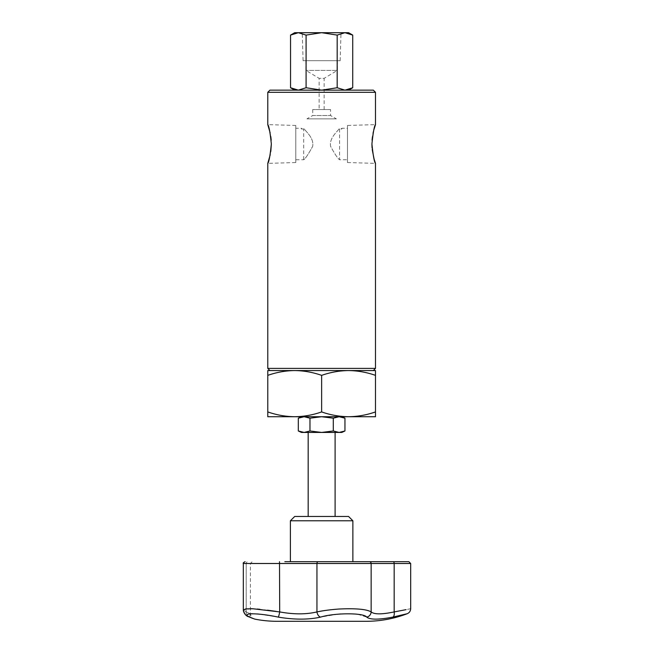 <?xml version="1.0" encoding="UTF-8"?>
<svg xmlns="http://www.w3.org/2000/svg" width="654" height="654" viewBox="0 0 654 654"><rect width="100%" height="100%" fill="white"/><g stroke="black" fill="none" stroke-linecap="round" stroke-linejoin="round"><path stroke-width="0.49" stroke-dasharray="3.27 2.45" d="M347.487 125.462L347.487 162.544L347.487 125.462L375.486 124.628M373.859 129.827L373.45 131.438M373.05 133.252L372.445 136.727M372.069 140.12L371.922 144.003M372.061 147.796L372.232 149.619M347.487 162.544L375.486 163.377M341.829 129.01L341.829 128.274L341.265 129.01L341.829 129.01L338.944 129.01C337.48 131.568 329.036 138.002 330.622 146.422C335.02 154.418 338.004 158.857 339.589 159.731C337.995 158.848 335.003 154.401 330.613 146.39C329.068 137.978 337.456 131.593 338.944 129.01L341.265 129.01L341.829 128.274L347.487 128.274L347.487 159.731L347.487 128.274M339.589 129.01L339.589 159.731L347.487 159.731M301.437 129.01L302.009 129.01L301.437 129.01L301.437 128.274L302.009 129.01L304.323 129.01C305.786 131.568 314.231 138.002 312.645 146.422C308.247 154.418 305.263 158.857 303.685 159.731L295.78 159.731L295.78 128.274L295.78 159.731M303.685 129.01L304.323 129.01L303.685 129.01L303.685 159.731C305.271 158.848 308.263 154.401 312.653 146.39C314.198 137.978 305.81 131.593 304.323 129.01L302.009 129.01L301.437 128.274L295.78 128.274M295.78 162.544L295.78 125.462L295.78 162.544L267.78 163.377M270.216 154.769L270.805 151.426M271.345 144.003L271.197 140.152M270.813 136.629L270.135 132.827M295.78 125.462L267.78 124.628M319.119 109.537L324.147 109.537L319.119 109.537L319.119 78.341L305.909 70.403L305.909 60.708L337.358 60.708L305.909 60.708M324.147 109.537L324.147 78.341L319.119 78.341L324.147 78.341L337.358 70.403L305.909 70.403L337.358 70.403L337.358 60.708M303.096 60.708L340.17 60.708L303.096 60.708L302.254 32.7L341.012 32.7L302.254 32.7M340.17 60.708L341.012 32.7M330.54 109.537L312.726 109.537L330.54 109.537L330.54 115.513L336.352 118.873L306.914 118.873L336.352 118.873M312.726 109.537L312.726 115.513L330.54 115.513L312.726 115.513L306.914 118.873M308.173 516.464L335.101 516.464L308.173 516.464M308.173 432.433L335.101 432.433L308.173 432.433M348.557 516.464L294.709 516.464M290.401 520.772L352.874 520.772M352.874 561.696L290.401 561.696M408.881 561.696L284.85 561.696M251.046 608.702L243.329 609.986L246.206 611.923C251.782 614.482 251.782 614.482 246.206 611.923C251.782 614.482 251.782 614.482 246.206 611.923A5.387 4.831 114.1 0 0 248.921 616.845A5.387 4.831 114.1 0 1 246.206 611.923L243.321 609.986L243.321 563.495L394.166 563.495L394.166 611.923C382.034 614.482 374.358 614.482 371.145 611.923C367.409 607.738 334.145 607.721 316.945 611.923C307.879 614.131 297.178 614.425 284.85 612.814L279.699 611.923A5.387 0.572 -79.6 0 1 278.293 617.114C294.447 619.796 308.524 619.796 320.542 617.114L337.104 614.278M301.437 416.729L304.143 416.729L301.437 416.729M348.557 90.146L344.952 90.146L348.557 90.146M348.557 370.556C339.377 370.687 330.401 372.289 321.637 375.363C312.841 372.289 303.865 370.679 294.709 370.556L375.486 370.556L375.486 375.363C366.698 372.289 357.722 370.679 348.557 370.556L294.709 370.556C285.52 370.687 276.544 372.289 267.78 375.363L267.78 411.922C276.568 414.996 285.545 416.606 294.709 416.729L267.78 416.729L267.78 411.922M348.557 416.729L294.709 416.729C303.889 416.598 312.865 414.996 321.637 411.922C330.425 414.996 339.401 416.606 348.557 416.729C357.746 416.598 366.722 414.996 375.486 411.922L375.486 416.729L348.557 416.729M304.143 416.729L309.971 418.184L321.637 416.729L304.143 416.729L341.829 416.729L321.637 416.729L333.295 418.184L339.124 416.729L344.952 418.184M290.539 87.742L298.314 90.146L306.088 87.742L321.637 90.146L344.952 90.146L294.709 90.146L321.637 90.146L337.178 87.742L337.178 35.103L321.637 32.7L306.088 35.103L298.314 32.7L290.539 35.103M373.336 90.146L269.93 90.146M375.486 368.398L267.78 368.398M267.78 92.304L375.486 92.304M269.93 370.556L373.336 370.556M321.637 375.363L321.637 411.922M267.78 375.363L267.78 370.556L294.709 370.556M375.486 375.363L375.486 411.922M306.088 87.742L306.088 35.103M337.178 87.742L344.952 90.146L352.727 87.742M352.727 35.103L344.952 32.7L337.178 35.103M348.557 32.7L294.709 32.7M341.829 432.433L301.437 432.433M298.314 418.184L301.208 417.121M339.124 432.433L333.295 430.978L321.637 432.433L309.971 430.978L304.143 432.433L298.314 430.978M344.952 430.978L342.058 432.049M309.971 430.978L309.971 418.184M333.295 430.978L333.295 418.184M366.158 621.3L277.116 621.3M245.185 614.4L248.921 616.845A5.387 4.831 114.1 0 0 249.746 617.114L250.4 613.779M252.395 613.714L257.496 613.967M259.123 614.122L278.293 617.114M340.816 613.967L355.604 614.041M357.73 614.286L366.739 617.114C370.099 619.796 378.797 619.796 392.85 617.114L398.703 615.806M401.082 615.25L404.949 614.294M406.175 613.983L407.213 613.714M369.387 561.696A1.799 1.758 -90 0 1 371.145 563.495L371.145 611.923A5.387 5.183 -48.2 0 1 366.739 617.114M318.155 561.696A1.799 1.202 -90 0 0 316.945 563.495L316.945 611.923A5.387 3.556 -103.9 0 0 320.542 617.114M394.166 611.923A5.387 2.632 -101.9 0 1 392.85 617.114M410.679 608.686L406.06 609.651M279.511 561.696L279.699 611.923L276.168 611.392M267.527 610.182L259.752 609.283M257.096 609.046L253.065 608.776M321.637 561.696L339.001 561.696M393.275 561.696A1.799 0.891 -90 0 1 394.166 563.495L410.679 563.495M246.206 563.495L246.206 611.923L246.206 563.495L250.4 563.495L246.206 563.495A1.799 1.635 90 0 1 247.841 561.696A1.799 1.635 -90 0 0 246.206 563.495M252.706 618.414L253.973 618.888C252.346 618.619 251.161 616.926 250.4 613.82L250.4 563.495L252.199 561.696M243.452 611.196L243.329 609.986"/><path stroke-width="0.98" d="M374.153 159.241L375.486 163.377C374.325 162.208 373.14 155.75 371.922 144.011C373.14 132.239 374.325 125.781 375.486 124.628L373.859 129.827M373.45 131.438L373.05 133.252M372.445 136.727L372.069 140.12M371.922 144.003L372.061 147.796M372.232 149.619L374.08 158.963M270.135 132.827L267.78 124.628C268.941 125.789 270.127 132.247 271.345 144.011C270.127 155.758 268.941 162.217 267.78 163.377L270.216 154.769M270.805 151.426L271.345 144.003M271.197 140.152L270.813 136.629M335.101 516.464L335.101 432.433M308.173 516.464L308.173 432.433M294.709 516.464L348.557 516.464L352.874 520.772L290.401 520.772L294.709 516.464M290.401 520.772L290.401 561.696L321.637 561.696M284.85 561.696L408.881 561.696L410.679 563.495L394.166 563.495L394.166 611.923C415.854 607.73 415.854 607.73 394.166 611.923A5.387 2.632 -101.9 0 1 392.85 617.114C378.772 619.796 370.074 619.796 366.739 617.114C363.918 612.708 334.954 612.724 320.542 617.114C308.484 619.796 294.406 619.796 278.293 617.114C257.676 612.708 239.846 612.724 249.746 617.114L254.733 619.101L249.746 617.114A5.387 4.831 114.1 0 1 248.921 616.845L252.706 618.414M393.275 561.696A1.799 0.891 90 0 1 394.166 563.495L243.321 563.495L243.321 609.986L245.822 608.874L252.967 608.768L279.699 611.923C293.76 614.482 306.178 614.482 316.945 611.923C323.199 610.607 330.548 609.634 339.001 609.029C355.907 608.253 366.624 609.217 371.145 611.923C374.26 614.482 381.936 614.482 394.166 611.923L406.06 609.651M243.321 609.986L243.452 611.212C244.702 614.425 246.525 616.305 248.921 616.845L254.733 619.101A114.9 114.9 0 0 0 277.116 621.3L366.158 621.3A114.9 114.9 0 0 0 407.213 613.714L392.85 617.114M342.058 432.049L339.124 432.433L333.295 430.978L321.637 432.433L309.971 430.978L304.143 432.433L298.314 430.978L301.437 432.433L341.829 432.433L344.952 430.978L344.952 418.184L339.124 416.729L333.295 418.184L321.637 416.729L375.486 416.729L375.486 411.922C366.698 414.996 357.722 416.606 348.557 416.729C339.377 416.598 330.401 414.996 321.637 411.922C312.841 414.996 303.865 416.606 294.709 416.729L321.637 416.729L309.971 418.184L304.143 416.729L298.314 418.184L301.437 416.729M339.124 432.433L344.952 430.978M348.557 90.146L352.727 87.742L344.952 90.146L337.178 87.742L337.178 35.103L344.952 32.7L352.727 35.103L352.727 87.742M337.178 87.742L321.637 90.146L306.088 87.742L298.314 90.146L290.539 87.742L290.539 35.103L294.709 32.7L298.314 32.7L306.088 35.103L321.637 32.7L337.178 35.103M290.539 35.103L298.314 32.7L348.557 32.7L352.727 35.103M269.93 90.146L373.336 90.146L375.486 92.304L267.78 92.304L269.93 90.146M321.637 411.922L321.637 375.363C312.865 372.289 303.889 370.687 294.709 370.556L267.78 370.556L267.78 375.363C276.568 372.289 285.545 370.679 294.709 370.556L269.93 370.556L267.78 368.398L375.486 368.398L373.336 370.556L348.557 370.556C357.746 370.687 366.722 372.289 375.486 375.363L375.486 411.922M375.486 368.398L375.486 163.377M375.486 124.628L375.486 92.304M267.78 124.628L267.78 92.304M267.78 368.398L267.78 163.377M267.78 411.922C276.544 414.996 285.52 416.598 294.709 416.729L267.78 416.729L267.78 375.363M321.637 375.363C330.425 372.289 339.401 370.679 348.557 370.556L375.486 370.556L375.486 375.363M294.709 370.556L348.557 370.556M306.088 87.742L306.088 35.103M301.208 417.121L304.143 416.729M298.314 430.978L298.314 418.184M309.971 430.978L309.971 418.184M333.295 430.978L333.295 418.184M250.4 613.779L252.395 613.714M257.496 613.967L259.123 614.122M337.104 614.278L340.816 613.967M355.604 614.041L357.73 614.286M398.703 615.806L401.082 615.25M404.949 614.294L406.175 613.983M366.739 617.114A5.387 5.183 -48.2 0 0 371.145 611.923L371.145 563.495A1.799 1.758 -90 0 0 369.387 561.696L369.387 561.696M320.542 617.114A5.387 3.556 -103.9 0 1 316.945 611.923L316.945 563.495A1.799 1.202 -90 0 1 318.155 561.696M278.293 617.114A5.387 0.572 -79.6 0 0 279.699 611.923L279.511 561.696M276.168 611.392L267.527 610.182M259.752 609.283L257.096 609.046M253.065 608.776L251.046 608.702M339.001 561.696L352.874 561.696L352.874 520.772M294.709 90.146L290.539 87.742M341.829 416.729L344.952 418.184M407.213 613.714C409.404 612.749 410.557 611.073 410.679 608.686L410.679 563.495M245.185 614.4L243.452 611.196M243.321 563.495C242.83 563.135 243.427 562.538 245.119 561.696C243.427 562.538 242.83 563.135 243.321 563.495"/></g></svg>
